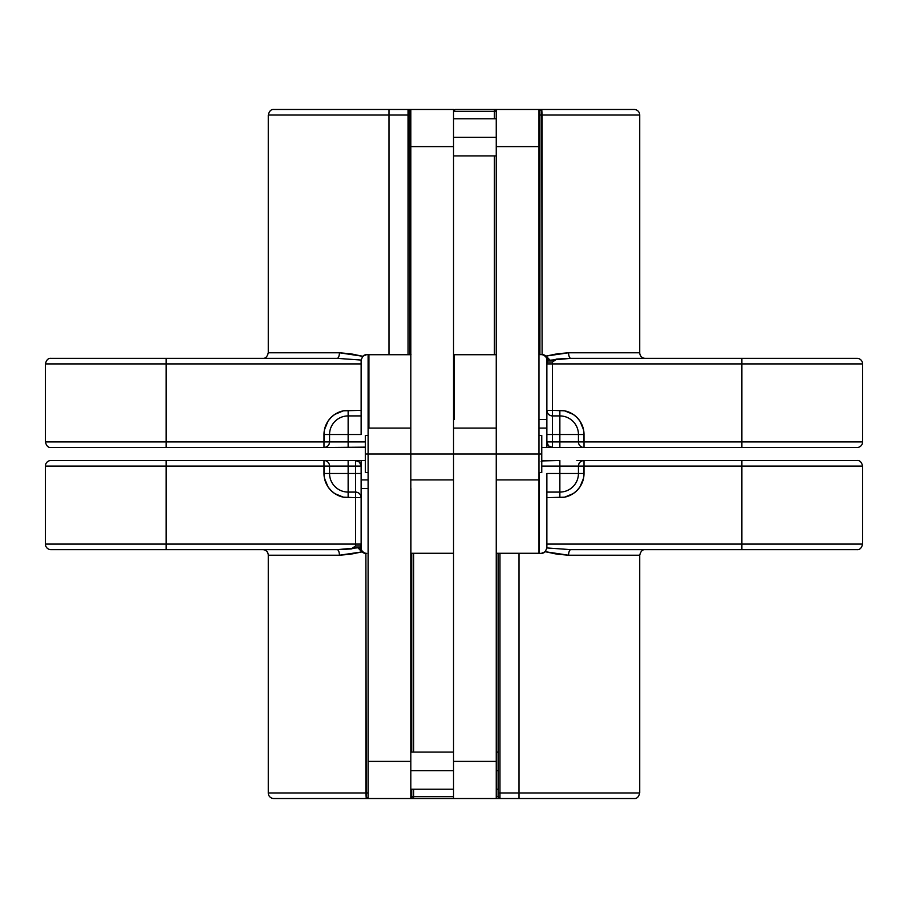 <?xml version="1.0" encoding="UTF-8"?>
<svg xmlns="http://www.w3.org/2000/svg" width="908" height="908" viewBox="0 0 908 908"><rect width="100%" height="100%" fill="white"/><g stroke="black" fill="none" stroke-linecap="round" stroke-linejoin="round"><path stroke-width="1.36" d="M337.129 549.646L357.956 547.796L361.861 551.928L365.89 553.369L366.242 798.529L273.841 798.529L366.242 798.529L365.89 792.956L268.269 792.956A5.573 5.573 0 0 0 273.841 798.529A5.573 5.573 0 0 1 268.269 792.956L365.89 792.956L365.89 553.369L361.861 551.928L350.533 554.243L339.41 555.219A5.573 2.293 90 0 0 337.129 549.646L166.119 549.646L166.119 544.074L45.4 544.074L166.119 544.074L166.119 549.646L50.973 549.646A5.573 5.573 0 0 1 45.4 544.074A5.573 5.573 0 0 0 50.973 549.646L337.129 549.646L351.283 548.954L352.894 547.796L354.824 547.796L351.283 548.954L355.561 545.935L360.635 545.935A5.573 5.38 -90 0 0 360.328 547.796L352.894 547.796L355.561 545.935L355.561 544.074L166.119 544.074L166.119 466.076L323.986 466.076L324.451 478.21L328.06 486.915L331.068 490.57L334.723 493.577L343.428 497.187L355.561 497.641L355.561 544.074L166.119 544.074L166.119 466.076L45.4 466.076A5.573 5.573 0 0 1 50.973 460.504L324.451 460.504M361.134 479.912L368.103 479.912L361.134 479.912M368.103 488.459L361.134 488.459L368.103 488.459M361.134 547.104L361.134 544.074A5.573 4.472 180 0 1 360.635 545.935A5.573 5.38 90 0 0 360.328 547.796A5.573 5.38 -90 0 0 365.708 553.369A5.573 5.38 90 0 1 360.328 547.796L357.956 547.796L361.861 551.928L339.41 555.219L268.269 555.219A5.573 5.573 0 0 0 262.696 549.646A5.573 5.573 0 0 1 268.269 555.219L268.269 792.956M542.655 460.867L559.861 460.504L559.861 466.076L578.441 466.076L578.441 473.499L546.866 473.499L559.861 473.499L559.861 466.076L541.758 466.076L559.861 466.076L559.861 492.079L546.866 492.079L546.866 547.944L570.871 549.646A5.573 2.293 -90 0 0 568.59 555.219L639.731 555.219L639.731 792.956L639.731 555.219L568.59 555.219L557.035 554.175L545.254 551.712L541.293 553.369L519.001 553.369L519.001 792.956L499.968 792.956L499.968 553.369L519.001 553.369L519.001 792.956L639.731 792.956L519.001 792.956L519.001 798.529L634.159 798.529C636.894 798.779 638.755 796.929 639.731 792.956M583.549 460.504L741.881 460.504L741.881 466.076L862.6 466.076L862.6 544.074L862.6 466.076L741.881 466.076L741.881 544.074L546.866 544.074L546.866 497.641L564.572 497.187L573.277 493.577L576.932 490.57L579.94 486.915L583.549 478.21L584.014 466.076L741.881 466.076L741.881 544.074L862.6 544.074L546.866 544.074L546.866 547.944L570.871 549.646L857.027 549.646L741.881 549.646L741.881 544.074L741.881 549.646L570.871 549.646A5.573 2.293 90 0 0 568.59 555.219L545.254 551.712L541.293 553.369A5.573 5.573 0 0 0 545.254 551.712L546.866 547.944L545.254 551.712L541.293 553.369L498.106 553.369L498.106 796.668L496.256 796.668L498.106 796.668A1.861 1.861 0 0 0 499.968 798.529L519.001 798.529L519.001 792.956L499.968 792.956L499.968 798.529L519.001 798.529M498.106 553.369L498.106 792.956L499.968 792.956L499.968 553.369L496.347 553.369L496.347 488.459L496.256 553.369L497.981 553.369M361.134 547.796A5.573 5.573 0 0 0 366.707 553.369L366.696 553.369A5.573 5.573 0 0 1 361.134 547.796L361.134 544.074L355.561 544.074L355.561 545.935L360.635 545.935L361.134 547.796L361.134 497.187M361.134 493.577L361.134 460.504L365.311 460.504L361.134 460.504L361.134 466.076L359.5 462.138L355.561 460.504L361.134 460.504L355.561 460.504A5.573 5.573 0 0 1 361.134 466.076L355.561 466.076L355.561 473.499L348.139 473.499L348.139 466.076L355.561 466.076L355.561 460.504L348.139 460.504L355.561 460.504L355.561 492.079L348.139 492.079A18.569 18.569 0 0 1 329.559 473.499L329.559 466.076L348.139 466.076L348.139 473.499L329.559 473.499L348.139 473.499L348.139 492.079L348.139 473.499L355.561 473.499L355.561 492.079L348.139 492.079A18.569 18.569 0 0 1 329.559 473.499L329.559 466.076L361.134 466.076A5.573 5.573 0 0 0 355.561 460.504M410.915 553.369L410.915 488.459L410.813 553.369L453.535 553.369L413.605 553.369L413.605 752.096L413.605 553.369L411.744 553.369L411.744 752.096L411.744 553.369M546.866 492.079L546.866 497.641L559.861 497.641L559.861 473.499L578.441 473.499A18.569 18.569 0 0 1 559.861 492.079L546.866 492.079L546.866 473.499L546.866 491.716M542.507 460.924L559.861 460.504L559.861 466.076L578.441 466.076A5.573 5.573 0 0 1 584.014 460.504L584.014 466.076L741.881 466.076L741.881 460.504L857.027 460.504L576.932 460.504M368.103 795.692L368.103 798.529L366.242 798.529A1.861 1.861 0 0 0 368.103 796.668L368.103 792.956L365.89 792.956L368.103 792.956L368.103 796.668A1.861 1.861 0 0 1 366.242 798.529L366.526 798.529M409.894 798.529L411.313 798.529M413.322 798.529L452.888 798.529M368.103 796.668L368.103 798.529L410.813 798.529L410.813 454L410.813 798.529L496.256 798.529L496.256 454L541.758 454L541.758 472.569L541.758 454L538.966 454L538.966 146.619L538.966 479.912L496.256 479.912L538.966 479.912L538.966 553.278L496.347 553.278L538.966 553.369L538.966 454L365.311 454L368.103 454L368.103 761.381L368.103 428.088L410.813 428.088L368.103 428.088L368.103 354.722L368.103 454L453.535 454L453.535 761.381L453.535 146.619L453.535 454L496.256 454L496.256 798.529L497.675 798.529M499.684 798.529L499.968 792.956L498.106 792.956L498.106 796.668A1.861 1.861 0 0 0 499.968 798.529L453.535 798.529L453.535 761.381L453.535 798.529M328.06 460.504L348.139 460.504L348.139 466.076L348.139 460.504L50.973 460.504A5.573 5.573 0 0 0 45.4 466.076L166.119 466.076L166.119 460.504L166.119 466.076L323.986 466.076L323.986 460.504A5.573 5.573 0 0 1 329.559 466.076A5.573 5.573 0 0 0 323.986 460.504L323.986 466.076L329.559 466.076L323.986 466.076L323.986 473.499L329.559 473.499L323.986 473.499A24.141 24.141 0 0 0 348.139 497.641L348.139 492.079L348.139 497.641L355.561 497.641L355.561 544.074L361.134 544.074L361.134 497.641L355.561 497.641L355.561 492.079L355.561 497.641L361.134 497.641C360.805 494.258 358.944 492.408 355.561 492.079A5.573 5.573 0 0 1 361.134 497.641L361.134 473.499L355.561 473.499L361.134 473.499L361.134 466.076M339.41 555.219L268.269 555.219M364.256 552.802L362.61 551.565M413.605 789.234L413.605 796.668L453.535 796.668L413.605 796.668L413.605 789.234M411.744 796.668L411.744 789.234L411.744 796.668L410.813 796.668L413.605 796.668L411.744 796.668A1.861 1.861 0 0 0 413.605 798.529A1.861 1.861 0 0 1 411.744 796.668M539.068 553.369L539.068 472.569L539.068 553.369M542.859 460.787L541.157 461.718M559.861 492.079L559.861 497.641A24.141 24.141 0 0 0 584.014 473.499L578.441 473.499A18.569 18.569 0 0 1 559.861 492.079M578.441 466.076L578.441 473.499L584.014 473.499L584.014 466.076L578.441 466.076L584.014 466.076L584.014 460.504C580.621 460.833 578.771 462.683 578.441 466.076M413.605 798.529L413.605 796.668L413.605 798.529M453.319 798.382L452.604 798.529L453.319 798.382A1.861 1.861 0 0 1 452.604 798.529M570.871 358.354L550.044 360.204L546.139 356.072L542.11 354.631L541.758 109.471L634.159 109.471L541.758 109.471L542.11 115.044L639.731 115.044A5.573 5.573 0 0 0 634.159 109.471A5.573 5.573 0 0 1 639.731 115.044L542.11 115.044L542.11 354.631L546.139 356.072L557.467 353.757L568.59 352.781A5.573 2.293 -90 0 0 570.871 358.354L741.881 358.354L741.881 363.926L862.6 363.926L741.881 363.926L741.881 358.354L857.027 358.354A5.573 5.573 0 0 1 862.6 363.926A5.573 5.573 0 0 0 857.027 358.354L570.871 358.354L556.717 359.046L555.106 360.204L553.176 360.204L556.717 359.046L552.439 362.065L547.365 362.065A5.573 5.38 90 0 0 547.672 360.204L555.106 360.204L552.439 362.065L552.439 363.926L741.881 363.926L741.881 441.924L584.014 441.924L583.549 429.79L579.94 421.085L576.932 417.43L573.277 414.423L564.572 410.813L552.439 410.359L552.439 363.926L741.881 363.926L741.881 441.924L862.6 441.924A5.573 5.573 0 0 1 857.027 447.496L583.549 447.496M546.866 428.088L538.966 428.088L546.866 428.088M538.966 419.541L546.866 419.541L538.966 419.541M546.866 360.896L546.866 363.926A5.573 4.472 0 0 1 547.365 362.065A5.573 5.38 -90 0 0 547.672 360.204A5.573 5.38 90 0 0 542.292 354.631A5.573 5.38 -90 0 1 547.672 360.204L550.044 360.204L546.139 356.072L568.59 352.781L639.731 352.781A5.573 5.573 0 0 0 645.304 358.354A5.573 5.573 0 0 1 639.731 352.781L639.731 115.044M324.451 447.496L365.311 447.145L348.139 447.496L348.139 441.924L329.559 441.924L329.559 434.501L361.134 434.501L348.139 434.501L348.139 441.924L365.311 441.924L348.139 441.924L348.139 415.921L361.134 415.921L361.134 360.056L337.129 358.354A5.573 2.293 90 0 0 339.41 352.781L268.269 352.781L268.269 115.044L268.269 352.781L339.41 352.781L350.965 353.825L362.746 356.288L366.707 354.631L388.999 354.631L388.999 115.044L408.033 115.044L408.033 354.631L388.999 354.631L388.999 115.044L268.269 115.044L388.999 115.044L388.999 109.471L273.841 109.471C271.106 109.221 269.245 111.071 268.269 115.044M331.068 447.496L348.139 447.496L348.139 441.924L329.559 441.924A5.573 5.573 0 0 1 323.986 447.496L323.986 441.924L166.119 441.924L166.119 447.496L50.973 447.496L323.986 447.496L166.119 447.496L166.119 441.924L45.4 441.924L45.4 363.926L45.4 441.924L166.119 441.924L166.119 363.926L361.134 363.926L361.134 410.359L343.428 410.813L334.723 414.423L331.068 417.43L328.06 421.085L324.451 429.79L323.986 441.924L166.119 441.924L166.119 363.926L45.4 363.926L361.134 363.926L361.134 360.056L337.129 358.354L50.973 358.354L166.119 358.354L166.119 363.926L166.119 358.354L337.129 358.354A5.573 2.293 -90 0 0 339.41 352.781L362.746 356.288L366.707 354.631A5.573 5.573 0 0 0 362.746 356.288L361.134 360.056L362.746 356.288L366.707 354.631L409.894 354.631L409.894 111.332L410.813 111.332L409.894 111.332A1.861 1.861 0 0 0 408.033 109.471L388.999 109.471L388.999 115.044L408.033 115.044L408.033 109.471L388.999 109.471M454.375 419.541L454.375 354.631L454.375 419.541M546.866 360.204A5.573 5.573 0 0 0 541.293 354.631L539.897 354.631L539.897 115.044L542.11 115.044L539.897 115.044L539.897 111.332L538.966 111.332L539.897 111.332A1.861 1.861 0 0 1 541.758 109.471A1.861 1.861 0 0 0 539.897 111.332L539.897 354.631L538.966 354.631L541.304 354.631A5.573 5.573 0 0 1 546.866 360.204L546.866 363.926L552.439 363.926L552.439 362.065L547.365 362.065L546.866 360.204L546.866 410.813M546.866 414.423L546.866 447.496L541.758 447.496L546.866 447.496L546.866 441.924L548.5 445.862L552.439 447.496L546.866 447.496L552.439 447.496A5.573 5.573 0 0 1 546.866 441.924L552.439 441.924L552.439 434.501L559.861 434.501L559.861 441.924L552.439 441.924L552.439 447.496L559.861 447.496L552.439 447.496L552.439 415.921L559.861 415.921A18.569 18.569 0 0 1 578.441 434.501L578.441 441.924L559.861 441.924L559.861 434.501L578.441 434.501L559.861 434.501L559.861 415.921L559.861 434.501L552.439 434.501L552.439 415.921L559.861 415.921A18.569 18.569 0 0 1 578.441 434.501L578.441 441.924L546.866 441.924A5.573 5.573 0 0 0 552.439 447.496M453.535 354.631L494.395 354.631L453.535 354.631M410.972 354.631L410.019 354.631M361.134 415.921L361.134 410.359L348.139 410.359L348.139 434.501L329.559 434.501A18.569 18.569 0 0 1 348.139 415.921L361.134 415.921L361.134 434.501L361.134 416.284M496.256 354.631L494.395 354.631L494.395 155.904L494.395 354.631L496.256 354.631M539.466 109.471L538.047 109.471M494.678 109.471L455.396 109.471L453.535 111.332L494.395 111.332L453.535 111.332L454.079 110.016A1.861 1.861 0 0 0 453.535 111.332M411.744 109.471L410.325 109.471M408.316 109.471L408.033 354.631L409.894 354.631L409.894 115.044L408.033 115.044L409.894 115.044L409.894 111.332A1.861 1.861 0 0 0 408.033 109.471L410.813 109.471L410.813 146.619L410.813 109.471L453.535 109.471L410.813 109.471M579.94 447.496L559.861 447.496L559.861 441.924L559.861 447.496L857.027 447.496A5.573 5.573 0 0 0 862.6 441.924L741.881 441.924L741.881 447.496L741.881 441.924L584.014 441.924L584.014 447.496A5.573 5.573 0 0 1 578.441 441.924A5.573 5.573 0 0 0 584.014 447.496L584.014 441.924L578.441 441.924L584.014 441.924L584.014 434.501L578.441 434.501L584.014 434.501A24.141 24.141 0 0 0 559.861 410.359L559.861 415.921L559.861 410.359L552.439 410.359L552.439 363.926L546.866 363.926L546.866 410.359L552.439 410.359L552.439 415.921L552.439 410.359L546.866 410.359C547.195 413.742 549.056 415.592 552.439 415.921A5.573 5.573 0 0 1 546.866 410.359L546.866 434.501L552.439 434.501L546.866 434.501L546.866 441.924M568.59 352.781L639.731 352.781M543.744 355.198L545.39 356.435M494.395 118.766L494.395 111.332L494.395 118.766M368.932 354.631L368.932 428.088L368.932 354.631M363.37 447.496L365.493 447.076L363.37 447.496M348.139 415.921L348.139 410.359A24.141 24.141 0 0 0 323.986 434.501L329.559 434.501A18.569 18.569 0 0 1 348.139 415.921M329.559 441.924L329.559 434.501L323.986 434.501L323.986 441.924L329.559 441.924L323.986 441.924L323.986 447.496C327.379 447.167 329.229 445.317 329.559 441.924M541.758 109.471L494.395 109.471A1.861 1.861 0 0 1 496.256 111.332L494.395 111.332L496.256 111.332A1.861 1.861 0 0 0 494.395 109.471L494.395 111.332L494.395 109.471L455.396 109.471A1.861 1.861 0 0 0 454.681 109.618L453.535 109.471L453.535 146.619L453.535 109.471M454.079 110.016L454.681 109.618M410.813 354.631L409.894 354.631M368.932 354.722L410.813 354.722L368.932 354.722M368.103 792.956L368.103 761.381L410.813 761.381L368.103 761.381L368.103 782.015M368.103 798.529L410.813 798.529M453.535 553.278L410.915 553.278L453.535 553.278M410.813 454L410.813 146.619L453.535 146.619L410.813 146.619L410.813 454M410.813 479.912L453.535 479.912L410.813 479.912M454.375 354.722L496.256 354.722L454.375 354.722M496.256 761.381L453.535 761.381L496.256 761.381M496.256 428.088L453.535 428.088L496.256 428.088M538.966 109.471L538.966 146.619L496.256 146.619L496.256 454L496.256 146.619L538.966 146.619L538.966 109.471L496.256 109.471L496.256 146.619L496.256 109.471M365.311 472.569L365.311 435.431L365.311 472.569L368.103 472.569M541.758 454L541.758 435.431L541.758 454M539.897 137.335L538.966 137.335L539.897 137.335M496.256 137.335L453.535 137.335L496.256 137.335M410.813 137.335L409.894 137.335L410.813 137.335M498.106 770.665L496.256 770.665L498.106 770.665M453.535 770.665L410.813 770.665L453.535 770.665M45.4 544.074L45.4 466.076M862.6 544.074C861.624 548.046 859.774 549.908 857.027 549.646M639.731 555.219C640.696 551.247 642.558 549.397 645.304 549.646M862.6 466.076C861.624 462.104 859.774 460.243 857.027 460.504M862.6 363.926L862.6 441.924M45.4 363.926C46.376 359.954 48.226 358.093 50.973 358.354M268.269 352.781C267.304 356.753 265.442 358.603 262.696 358.354M45.4 441.924C46.376 445.896 48.226 447.757 50.973 447.496M538.966 472.569L541.758 472.569M365.311 435.431L368.103 435.431M538.966 435.431L541.758 435.431M409.894 155.904L410.813 155.904M453.535 155.904L496.256 155.904M538.966 155.904L539.897 155.904M409.894 118.766L410.813 118.766M453.535 118.766L496.256 118.766M538.966 118.766L539.897 118.766M410.813 789.234L453.535 789.234M496.256 789.234L498.106 789.234M410.813 752.096L453.535 752.096M496.256 752.096L498.106 752.096"/></g></svg>
